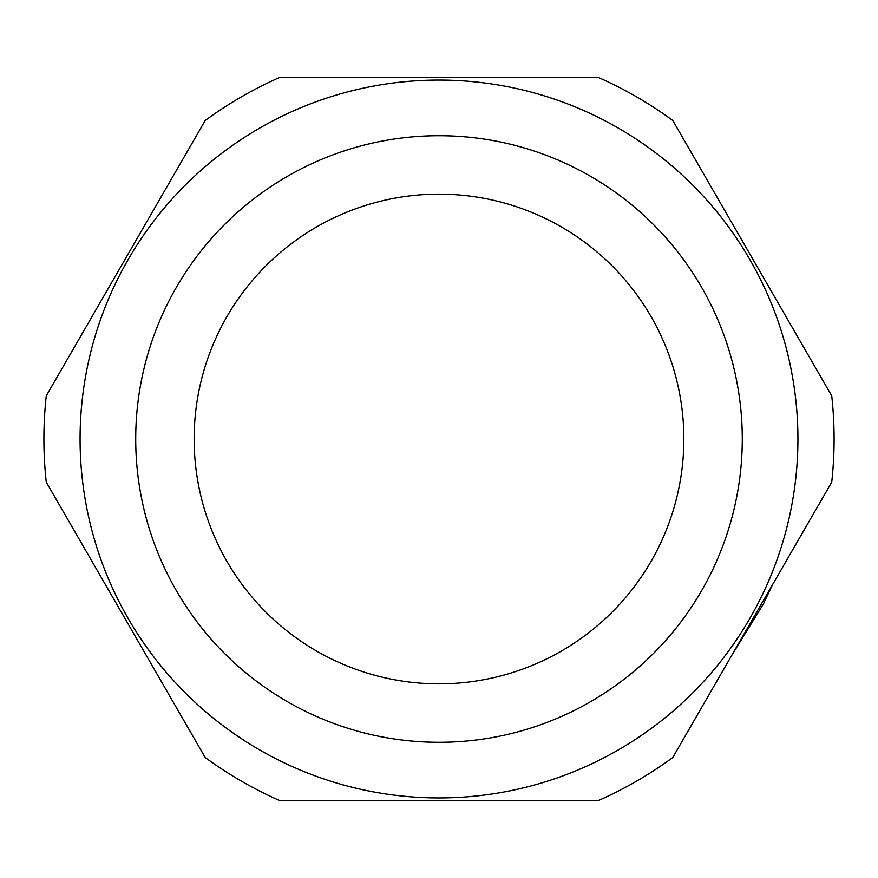 <?xml version="1.0" encoding="UTF-8"?>
<svg xmlns="http://www.w3.org/2000/svg" width="878" height="878" viewBox="0 0 878 878"><rect width="100%" height="100%" fill="white"/><g stroke="black" fill="none" stroke-linecap="round" stroke-linejoin="round"><path stroke-width="1.32" d="M205.232 757.516L46.271 482.187A395.1 395.1 0 0 1 46.271 395.813L205.232 120.484A395.1 395.1 0 0 1 280.038 77.286L597.962 77.286A395.1 395.1 0 0 1 672.767 120.484L831.729 395.813A395.1 395.1 0 0 1 831.729 482.187L672.767 757.516A395.1 395.1 0 0 1 597.962 800.714L280.038 800.714A395.1 395.1 0 0 1 205.232 757.516L145.616 654.275M194.148 439A244.852 244.852 0 0 0 439 683.852A244.852 244.852 0 0 0 683.852 439A244.852 244.852 0 0 0 439 194.148A244.852 244.852 0 0 0 194.148 439M80.074 439A358.926 358.926 0 0 1 439 80.074A358.926 358.926 0 0 1 797.926 439A358.926 358.926 0 0 1 439 797.926A358.926 358.926 0 0 1 80.074 439A358.926 358.926 0 0 0 439 797.926A358.926 358.926 0 0 0 797.926 439M712.508 688.692L692.621 723.132M742.283 439A303.283 303.283 0 0 0 439 135.717A303.283 303.283 0 0 0 135.717 439A303.283 303.283 0 0 0 439 742.283A303.283 303.283 0 0 0 742.283 439M105.656 292.945L145.847 223.33M398.799 77.286L479.19 77.286M732.153 223.341L772.344 292.956M105.678 585.088L145.858 654.681M398.842 800.714L479.212 800.714M732.142 654.692L763.267 604.229L772.344 585.055"/></g></svg>
